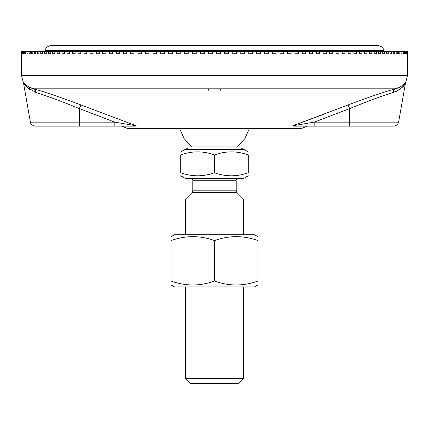 <?xml version="1.0" encoding="UTF-8"?>
<svg xmlns="http://www.w3.org/2000/svg" width="429" height="429" viewBox="0 0 429 429"><rect width="100%" height="100%" fill="white"/><g stroke="black" fill="none" stroke-linecap="round" stroke-linejoin="round"><path stroke-width="0.64" d="M378.593 45.565L50.407 45.565C43.812 47.86 46.509 48.965 45.581 50.391L383.419 50.391C382.491 48.965 385.188 47.86 378.593 45.565M45.581 51.335L45.581 50.391M171.064 236.706L174.442 234.754L254.558 234.754L257.936 236.706M257.936 284.926L254.558 286.878L174.442 286.878L171.064 284.926M171.064 240.583C171.064 235.355 171.064 235.355 171.064 240.583C171.064 235.355 171.064 235.355 171.064 240.583L171.064 281.049C185.542 286.277 200.021 286.277 214.5 281.049C228.979 286.277 243.458 286.277 257.936 281.049C257.936 286.277 257.936 286.277 257.936 281.049C257.936 286.277 257.936 286.277 257.936 281.049L257.936 240.583C243.458 235.355 228.979 235.355 214.5 240.583C200.021 235.355 185.542 235.355 171.064 240.583M257.936 240.583C257.936 235.355 257.936 235.355 257.936 240.583C257.936 235.355 257.936 235.355 257.936 240.583M171.064 281.049C171.064 286.277 171.064 286.277 171.064 281.049C171.064 286.277 171.064 286.277 171.064 281.049M214.5 240.583L214.5 281.049M238.631 178.319C236.502 179.408 235.698 180.212 236.218 180.732L192.782 180.732L192.782 190.835L236.218 190.835L236.926 192.541L243.458 199.072L185.542 199.072L185.542 234.754M248.284 175.761L243.86 178.319L185.14 178.319L180.716 175.761M236.926 192.541L192.074 192.541L185.542 199.072M187.956 139.806L187.956 146.949C188.476 147.469 187.671 148.273 185.542 149.362M180.716 151.92L185.14 149.362L243.86 149.362L248.284 151.92M180.716 154.933C180.716 150.869 180.716 150.869 180.716 154.933C180.716 150.869 180.716 150.869 180.716 154.933L180.716 172.748C191.977 176.812 203.239 176.812 214.5 172.748C225.761 176.812 237.023 176.812 248.284 172.748C248.284 176.812 248.284 176.812 248.284 172.748C248.284 176.812 248.284 176.812 248.284 172.748L248.284 154.933C237.023 150.869 225.761 150.869 214.5 154.933C203.239 150.869 191.977 150.869 180.716 154.933M248.284 154.933C248.284 150.869 248.284 150.869 248.284 154.933C248.284 150.869 248.284 150.869 248.284 154.933M180.716 172.748C180.716 176.812 180.716 176.812 180.716 172.748C180.716 176.812 180.716 176.812 180.716 172.748M214.5 154.933L214.5 172.748M243.458 378.609L185.542 378.609L190.369 383.435L238.631 383.435L243.458 378.609L243.458 286.878M185.542 286.878L185.542 378.609M121.729 126.142L114.838 126.142L114.838 122.158L30.4 122.158L79.365 122.158L79.365 126.142L79.365 122.158L114.838 122.158L114.838 126.142L135.205 126.142L136.24 125.783L114.838 122.158L136.24 125.783L81.054 104.987C62.296 97.935 46.53 92.541 33.746 88.803A4.826 3.716 -73.1 0 1 35.773 92.428A4.826 3.716 106.9 0 0 33.746 88.803C26.442 87.226 21.997 80.781 23.391 82.502C24.646 84.679 28.099 86.776 33.746 88.803L395.254 88.803C402.558 87.226 407.003 80.781 405.609 82.502C404.354 84.679 400.901 86.776 395.254 88.803L33.746 88.803C46.53 92.541 62.296 97.935 81.054 104.987A4.826 0.306 -68.8 0 0 79.365 108.612A4.826 0.306 111.2 0 1 81.054 104.987L136.24 125.783L135.21 126.142L79.365 126.142L121.729 126.142L127.627 128.555L301.373 128.555L127.627 128.555L121.729 126.142L135.215 126.142L121.729 126.142M21.45 75.402L21.45 53.748L21.45 75.402L407.55 75.402L21.45 75.402L23.6 83.569L30.4 122.158C31.392 123.279 29.086 124.201 35.151 126.142L79.365 126.142M24.33 84.593L29.397 89.339M35.773 92.428C47.619 96.171 62.146 101.566 79.365 108.612L114.811 122.158L79.365 108.612L79.365 122.158L79.365 108.612C62.146 101.566 47.619 96.171 35.773 92.428L26.19 86.744M314.162 122.158L349.635 122.158L349.635 108.612C366.908 101.544 381.435 96.15 393.227 92.428C381.435 96.15 366.908 101.544 349.635 108.612A4.826 0.306 68.8 0 0 347.946 104.987A4.826 0.306 -111.2 0 1 349.635 108.612L314.162 122.158L349.63 108.607L349.635 122.158L398.6 122.158L349.635 122.158L349.635 126.142L293.795 126.142L292.76 125.783L347.946 104.987C366.757 97.914 382.529 92.519 395.254 88.803C382.529 92.519 366.757 97.914 347.946 104.987L292.76 125.783L293.785 126.142L314.162 126.142L314.162 122.158L292.76 125.783L314.162 122.158L314.162 126.142L349.635 126.142L349.635 122.158L314.189 122.158M324.297 114.103L292.76 125.783L324.297 114.103M349.635 126.142L393.849 126.142C396.707 125.273 398.069 124.517 397.94 123.874L398.6 122.158L405.4 83.569L407.55 75.402L407.539 53.748M293.79 126.142L292.76 125.783M395.254 88.803A4.826 3.716 -106.9 0 0 393.227 92.428A4.826 3.716 73.1 0 1 395.254 88.803L395.275 88.798M393.227 92.428C401.48 90.331 406.708 81.735 405.083 84.03C403.592 86.931 399.64 89.731 393.227 92.428L393.248 92.423M21.547 53.748L21.547 51.335L21.547 53.748L21.707 51.335L21.976 53.748L22.297 53.748L22.297 51.335L22.742 51.335L22.742 53.748L23.225 53.748L23.225 51.335L22.742 51.335L23.842 51.335L23.842 53.748L24.485 53.748L24.485 51.335L23.842 51.335L25.279 51.335L25.279 53.748L26.078 53.748L26.078 51.335L25.279 51.335L27.043 51.335L27.043 53.748L28.003 53.748L28.003 51.335L27.043 51.335L29.14 51.335L29.14 53.748L30.255 53.748L30.255 51.335L29.14 51.335L31.564 51.335L31.564 53.748L32.835 53.748L32.835 51.335L31.564 51.335L34.304 51.335L34.304 53.748L35.725 53.748L35.725 51.335L34.304 51.335L37.366 51.335L37.366 53.748L38.932 53.748L38.932 51.335L37.366 51.335L40.734 51.335L40.734 53.748L42.45 53.748L42.45 51.335L40.734 51.335L44.407 51.335L44.407 53.748L46.268 53.748L46.268 51.335L44.407 51.335L48.38 51.335L48.38 53.748L50.381 53.748L50.381 51.335L48.38 51.335L52.644 51.335L52.644 53.748L54.783 53.748L54.783 51.335L52.644 51.335L57.191 51.335L57.191 53.748L59.459 53.748L59.459 51.335L57.191 51.335L62.017 51.335L62.017 53.748L64.414 53.748L64.414 51.335L62.017 51.335L67.106 51.335L67.106 53.748L69.632 53.748L69.632 51.335L67.106 51.335L72.458 51.335L72.458 53.748L75.102 53.748L75.102 51.335L72.458 51.335L78.057 51.335L78.057 53.748L80.818 53.748L80.818 51.335L78.057 51.335L83.896 51.335L83.896 53.748L86.765 53.748L86.765 51.335L83.896 51.335L89.961 51.335L89.961 53.748L92.937 53.748L92.937 51.335L89.961 51.335L96.252 51.335L96.252 53.748L99.324 53.748L99.324 51.335L96.252 51.335L102.745 51.335L102.745 53.748L105.915 53.748L105.915 51.335L102.745 51.335L109.433 51.335L109.433 53.748L112.693 53.748L112.693 51.335L109.433 51.335L116.307 51.335L116.307 53.748L119.653 53.748L119.653 51.335L116.307 51.335L123.354 51.335L123.354 53.748L126.775 53.748L126.775 51.335L123.354 51.335L130.561 51.335L130.561 53.748L134.052 53.748L134.052 51.335L130.561 51.335L137.913 51.335L137.913 53.748L141.473 53.748L141.473 51.335L137.913 51.335L145.404 51.335L145.404 53.748L149.019 53.748L149.019 51.335L145.404 51.335L153.014 51.335L153.014 53.748L156.682 53.748L156.682 51.335L153.014 51.335L160.73 51.335L160.73 53.748L164.446 53.748L164.446 51.335L160.73 51.335L168.538 51.335L168.538 53.748L172.297 53.748L172.297 51.335L168.538 51.335L176.432 51.335L176.432 53.748L180.223 53.748L180.223 51.335L176.432 51.335L184.39 51.335L184.39 53.748L188.208 53.748L188.208 51.335L184.39 51.335L187.913 51.335L187.913 53.748L187.913 51.335L192.401 51.335L192.401 53.748L196.241 53.748L196.241 51.335L192.401 51.335L194.922 51.335L194.922 53.748L194.922 51.335L200.45 51.335L200.45 53.748L204.306 53.748L204.306 51.335L203.893 51.335L203.893 53.748L204.306 53.748L203.893 53.748L203.893 51.335L200.45 51.335L201.968 51.335L201.968 53.748L201.968 51.335L208.526 51.335L208.526 53.748L212.387 53.748L212.387 51.335L210.961 51.335L210.961 53.748L210.961 51.335L208.526 51.335L209.03 51.335L209.03 53.748L209.03 51.335L216.613 51.335L216.613 53.748L220.474 53.748L220.474 51.335L218.039 51.335L218.039 53.748L218.039 51.335L216.613 51.335L219.97 51.335L219.97 53.748L219.97 51.335L224.694 51.335L224.694 53.748L225.107 53.748L225.107 51.335L225.107 53.748L224.694 53.748L228.55 53.748L228.55 51.335L224.694 51.335L227.032 51.335L227.032 53.748L227.032 51.335L232.759 51.335L232.759 53.748L236.599 53.748L236.599 51.335L232.759 51.335L234.078 51.335L234.078 53.748L234.078 51.335L240.792 51.335L240.792 53.748L241.087 53.748L241.087 51.335L240.792 51.335L241.087 51.335L241.087 53.748L244.61 53.748L244.61 51.335L241.087 51.335L248.777 51.335L248.777 53.748L252.568 53.748L252.568 51.335L248.777 51.335L256.703 51.335L256.703 53.748L260.462 53.748L260.462 51.335L256.703 51.335L264.554 51.335L264.554 53.748L268.27 53.748L268.27 51.335L264.554 51.335L272.318 51.335L272.318 53.748L275.986 53.748L275.986 51.335L272.318 51.335L279.981 51.335L279.981 53.748L283.596 53.748L283.596 51.335L279.981 51.335L287.527 51.335L287.527 53.748L291.087 53.748L291.087 51.335L287.527 51.335L294.948 51.335L294.948 53.748L298.439 53.748L298.439 51.335L294.948 51.335L302.225 51.335L302.225 53.748L305.646 53.748L305.646 51.335L302.225 51.335L309.347 51.335L309.347 53.748L312.693 53.748L312.693 51.335L309.347 51.335L316.307 51.335L316.307 53.748L319.567 53.748L319.567 51.335L316.307 51.335L323.085 51.335L323.085 53.748L326.255 53.748L326.255 51.335L323.085 51.335L329.676 51.335L329.676 53.748L332.748 53.748L332.748 51.335L329.676 51.335L336.063 51.335L336.063 53.748L339.039 53.748L339.039 51.335L336.063 51.335L342.235 51.335L342.235 53.748L345.104 53.748L345.104 51.335L342.235 51.335L348.182 51.335L348.182 53.748L350.943 53.748L350.943 51.335L348.182 51.335L353.898 51.335L353.898 53.748L356.542 53.748L356.542 51.335L353.898 51.335L359.368 51.335L359.368 53.748L361.894 53.748L361.894 51.335L359.368 51.335L364.586 51.335L364.586 53.748L366.983 53.748L366.983 51.335L364.586 51.335L369.541 51.335L369.541 53.748L371.809 53.748L371.809 51.335L369.541 51.335L374.217 51.335L374.217 53.748L376.356 53.748L376.356 51.335L374.217 51.335L378.619 51.335L378.619 53.748L380.62 53.748L380.62 51.335L378.619 51.335L382.732 51.335L382.732 53.748L384.593 53.748L384.593 51.335L382.732 51.335L386.55 51.335L386.55 53.748L388.266 53.748L388.266 51.335L386.55 51.335L390.068 51.335L390.068 53.748L391.634 53.748L391.634 51.335L390.068 51.335L393.275 51.335L393.275 53.748L394.696 53.748L394.696 51.335L393.275 51.335L396.165 51.335L396.165 53.748L397.436 53.748L397.436 51.335L396.165 51.335L398.745 51.335L398.745 53.748L399.86 53.748L399.86 51.335L398.745 51.335L400.997 51.335L400.997 53.748L401.957 53.748L401.957 51.335L400.997 51.335L402.922 51.335L402.922 53.748L403.721 53.748L403.721 51.335L402.922 51.335L404.515 51.335L404.515 53.748L405.158 53.748L405.158 51.335L404.515 51.335L405.775 51.335L405.775 53.748L406.258 53.748L406.258 51.335L405.775 51.335L406.703 51.335L406.703 53.748L407.024 53.748L407.024 51.335L406.258 51.335L406.258 53.748L405.775 53.748L406.258 53.748M21.976 53.748L22.297 53.748L21.976 53.748L21.976 51.335L22.297 51.335L22.297 53.748M302.225 53.748L305.646 53.748L302.225 53.748L302.225 51.335L298.439 51.335L298.439 53.748L294.948 53.748L298.439 53.748L294.948 53.748L294.948 51.335L291.087 51.335L291.087 53.748L287.527 53.748L291.087 53.748L287.527 53.748L287.527 51.335L283.596 51.335L283.596 53.748L279.981 53.748L283.596 53.748L279.981 53.748L279.981 51.335L275.986 51.335L275.986 53.748L272.318 53.748L275.986 53.748L272.318 53.748L272.318 51.335L268.27 51.335L268.27 53.748L264.554 53.748L264.554 51.335L260.462 51.335L260.462 53.748L256.703 53.748L256.703 51.335L252.568 51.335L252.568 53.748L248.777 53.748L248.777 51.335L244.61 51.335L244.61 53.748L240.792 53.748L240.792 51.335L236.599 51.335L236.599 53.748L232.759 53.748L232.759 51.335L228.55 51.335L228.55 53.748L224.694 53.748L224.694 51.335L220.474 51.335L220.474 53.748L216.613 53.748L216.613 51.335L212.387 51.335L212.387 53.748L208.526 53.748L208.526 51.335L204.306 51.335L204.306 53.748L200.45 53.748L200.45 51.335L196.241 51.335L196.241 53.748L192.401 53.748L192.401 51.335L188.208 51.335L188.208 53.748L184.39 53.748L184.39 51.335L180.223 51.335L180.223 53.748L176.432 53.748L176.432 51.335L172.297 51.335L172.297 53.748L168.538 53.748L168.538 51.335L164.446 51.335L164.446 53.748L160.73 53.748L160.73 51.335L156.682 51.335L156.682 53.748L153.014 53.748L156.682 53.748L153.014 53.748L153.014 51.335L149.019 51.335L149.019 53.748L145.404 53.748L149.019 53.748L145.404 53.748L145.404 51.335L141.473 51.335L141.473 53.748L137.913 53.748L141.473 53.748L137.913 53.748L137.913 51.335L134.052 51.335L134.052 53.748L130.561 53.748L134.052 53.748L130.561 53.748L130.561 51.335L126.775 51.335L126.775 53.748L123.354 53.748L123.354 51.335L119.653 51.335L119.653 53.748L116.307 53.748L116.307 51.335L112.693 51.335L112.693 53.748L109.433 53.748L109.433 51.335L105.915 51.335L105.915 53.748L102.745 53.748L105.915 53.748L102.745 53.748L102.745 51.335L99.324 51.335L99.324 53.748L96.252 53.748L99.324 53.748L96.252 53.748L96.252 51.335L92.937 51.335L92.937 53.748L89.961 53.748L92.937 53.748L89.961 53.748L89.961 51.335L86.765 51.335L86.765 53.748L83.896 53.748L83.896 51.335L80.818 51.335L80.818 53.748L78.057 53.748L78.057 51.335L75.102 51.335L75.102 53.748L72.458 53.748L75.102 53.748L72.458 53.748L72.458 51.335L69.632 51.335L69.632 53.748L67.106 53.748L69.632 53.748L67.106 53.748L67.106 51.335L64.414 51.335L64.414 53.748L62.017 53.748L64.414 53.748L62.017 53.748L62.017 51.335L59.459 51.335L59.459 53.748L57.191 53.748L57.191 51.335L54.783 51.335L54.783 53.748L52.644 53.748L54.783 53.748L52.644 53.748L52.644 51.335L50.381 51.335L50.381 53.748L48.38 53.748L50.381 53.748L48.38 53.748L48.38 51.335L46.268 51.335L46.268 53.748L44.407 53.748L44.407 51.335L42.45 51.335L42.45 53.748L40.734 53.748L42.45 53.748L40.734 53.748L40.734 51.335L38.932 51.335L38.932 53.748L37.366 53.748L38.932 53.748L37.366 53.748L37.366 51.335L35.725 51.335L35.725 53.748L34.304 53.748L34.304 51.335L32.835 51.335L32.835 53.748L31.564 53.748L32.835 53.748L31.564 53.748L31.564 51.335L30.255 51.335L30.255 53.748L29.14 53.748L29.14 51.335L28.003 51.335L28.003 53.748L27.043 53.748L28.003 53.748L27.043 53.748L27.043 51.335L26.078 51.335L26.078 53.748L25.279 53.748L26.078 53.748L25.279 53.748L25.279 51.335L24.485 51.335L24.485 53.748L23.842 53.748L23.842 51.335L23.225 51.335L23.225 53.748L22.742 53.748L22.742 51.335L22.297 51.335M309.347 53.748L312.693 53.748L309.347 53.748L309.347 51.335L305.646 51.335L305.646 53.748M316.307 53.748L319.567 53.748L316.307 53.748L316.307 51.335L312.693 51.335L312.693 53.748M342.235 53.748L345.104 53.748L342.235 53.748L342.235 51.335L339.039 51.335L339.039 53.748L336.063 53.748L339.039 53.748L336.063 53.748L336.063 51.335L332.748 51.335L332.748 53.748L329.676 53.748L332.748 53.748L329.676 53.748L329.676 51.335L326.255 51.335L326.255 53.748L323.085 53.748L326.255 53.748L323.085 53.748L323.085 51.335L319.567 51.335L319.567 53.748M348.182 53.748L350.943 53.748L348.182 53.748L348.182 51.335L345.104 51.335L345.104 53.748M369.541 53.748L371.809 53.748L369.541 53.748L369.541 51.335L366.983 51.335L366.983 53.748L364.586 53.748L366.983 53.748L364.586 53.748L364.586 51.335L361.894 51.335L361.894 53.748L359.368 53.748L361.894 53.748L359.368 53.748L359.368 51.335L356.542 51.335L356.542 53.748L353.898 53.748L356.542 53.748L353.898 53.748L353.898 51.335L350.943 51.335L350.943 53.748M382.732 53.748L384.593 53.748L382.732 53.748L382.732 51.335L380.62 51.335L380.62 53.748L378.619 53.748L380.62 53.748L378.619 53.748L378.619 51.335L376.356 51.335L376.356 53.748L374.217 53.748L376.356 53.748L374.217 53.748L374.217 51.335L371.809 51.335L371.809 53.748M393.275 53.748L394.696 53.748L393.275 53.748L393.275 51.335L391.634 51.335L391.634 53.748L390.068 53.748L391.634 53.748L390.068 53.748L390.068 51.335L388.266 51.335L388.266 53.748L386.55 53.748L388.266 53.748L386.55 53.748L386.55 51.335L384.593 51.335L384.593 53.748M398.745 53.748L399.86 53.748L398.745 53.748L398.745 51.335L397.436 51.335L397.436 53.748L396.165 53.748L397.436 53.748L396.165 53.748L396.165 51.335L394.696 51.335L394.696 53.748M404.515 53.748L405.158 53.748L404.515 53.748L404.515 51.335L403.721 51.335L403.721 53.748L402.922 53.748L403.721 53.748L402.922 53.748L402.922 51.335L401.957 51.335L401.957 53.748L400.997 53.748L401.957 53.748L400.997 53.748L400.997 51.335L399.86 51.335L399.86 53.748M407.024 51.335L407.293 53.748L407.453 51.335L407.024 51.335L407.024 53.748L406.703 53.748L406.703 51.335M407.453 51.335L407.453 53.748L407.293 51.335M21.461 53.748L21.461 51.335L21.45 53.748M407.024 53.748L406.703 53.748M405.775 53.748L405.775 51.335L405.158 51.335L405.158 53.748M126.775 53.748L123.354 53.748M119.653 53.748L116.307 53.748M112.693 53.748L109.433 53.748M86.765 53.748L83.896 53.748M80.818 53.748L78.057 53.748M59.459 53.748L57.191 53.748M46.268 53.748L44.407 53.748M35.725 53.748L34.304 53.748M30.255 53.748L29.14 53.748M24.485 53.748L23.842 53.748M23.225 53.748L22.742 53.748M21.976 51.335L21.707 53.748M220.533 90.208L220.533 88.803L220.533 90.208M208.467 88.803L208.467 90.208L208.467 88.803M127.627 128.555L131.88 128.555M241.044 139.806L241.044 146.949L187.956 146.949M383.419 51.335L383.419 50.391M192.782 180.732C193.302 180.212 192.498 179.408 190.369 178.319M236.218 180.732L236.218 190.835M192.074 192.541L192.782 190.835M241.044 146.949C240.524 147.469 241.329 148.273 243.458 149.362M243.458 199.072L243.458 234.754M301.373 128.555L307.271 126.142M249.388 128.555L244.814 138.68L237.387 146.949M191.613 146.949L184.186 138.685L179.612 128.555"/></g></svg>
